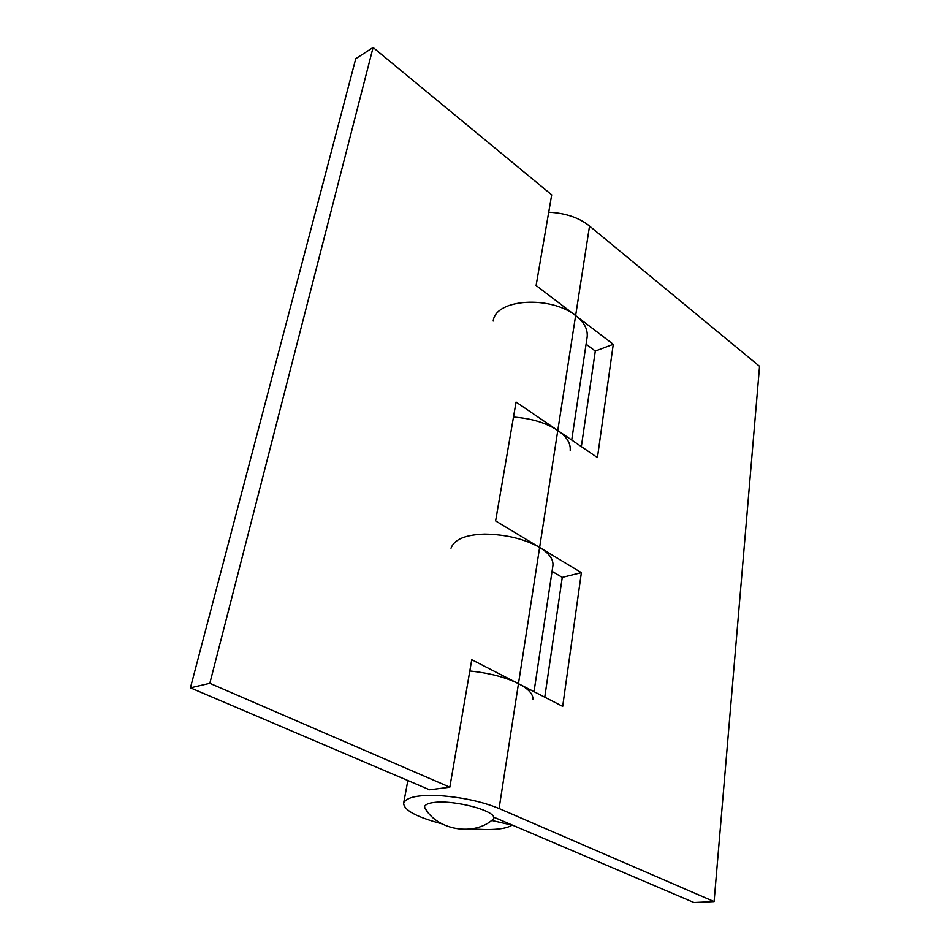 <?xml version="1.0" encoding="UTF-8"?>
<svg xmlns="http://www.w3.org/2000/svg" width="950" height="950" viewBox="0 0 950 950"><rect width="100%" height="100%" fill="white"/><g stroke="black" fill="none" stroke-linecap="round" stroke-linejoin="round"><path stroke-width="1.43" d="M570.202 450.3C570.819 443.223 566.687 436.632 557.793 430.516L516.076 402.064L495.627 520.909L539.636 547.449C549.005 553.138 553.446 559.134 552.947 565.44L534.043 691.659M586.091 344.185L595.306 351.084L613.284 344.292L597.455 457.591L557.793 430.516L575.641 315.602L536.121 285.511L551.712 194.857L373.101 47.5L355.763 58.686L190.439 687.824L429.602 789.783L449.825 787.182L209.831 683.299L190.439 687.824M613.284 344.292L575.641 315.602C584.072 322.074 587.919 329.187 587.183 336.929L571.734 440.04M532.903 699.331C533.223 694.023 528.414 688.797 518.474 683.668L471.758 659.692L449.825 787.182M209.831 683.299L373.101 47.5M513.499 417.074C531.584 418.404 546.357 422.892 557.793 430.516L539.636 547.449C524.543 538.935 506.267 534.47 484.809 534.078C465.536 534.66 454.266 539.374 451.012 548.197M595.306 351.084L581.364 446.607M548.732 212.242C565.547 213.085 579.156 217.692 589.546 226.064L575.641 315.602C550.751 295.545 495.627 298.573 493.204 321.029M581.388 572.636L539.636 547.449L518.474 683.668L562.697 706.373L581.388 572.636L562.269 577.374L544.778 697.169M552.069 571.33L562.269 577.374M469.822 670.973C489.476 673.004 505.697 677.231 518.474 683.668L499.094 808.509L714.115 901.574L693.975 902.5L493.454 817.012M589.546 226.064L759.561 366.32L714.115 901.574M491.554 820.396L512.157 825.111C505.626 829.219 492.219 830.454 471.936 828.828M441.714 823.745C416.29 816.964 403.608 810.053 403.679 803.023C406.517 797.157 418.309 794.675 439.054 795.566C462.246 797.288 482.256 801.598 499.094 808.509M427.631 811.727L424.401 807.001C425.077 804.626 428.296 803.118 434.043 802.465C454.231 799.627 497.408 810.979 493.668 818.71C474.762 836.938 436.311 830.431 424.401 807.001M407.859 780.508L403.679 803.023M549.124 424.603L548.969 425.553M508.784 678.692L508.666 679.404"/></g></svg>
